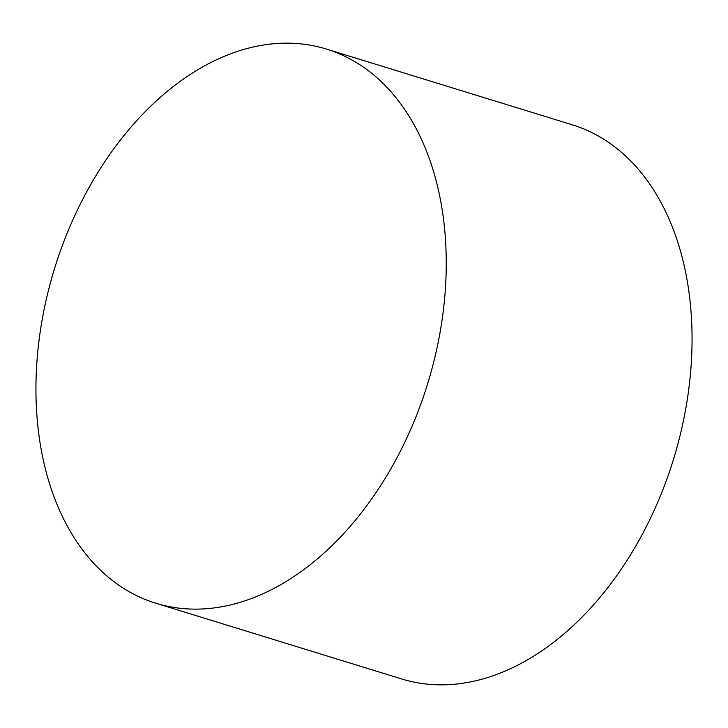 <?xml version="1.0" encoding="UTF-8"?>
<svg xmlns="http://www.w3.org/2000/svg" width="728" height="728" viewBox="0 0 728 728"><rect width="100%" height="100%" fill="white"/><g stroke="black" fill="none" stroke-linecap="round" stroke-linejoin="round"><path stroke-width="1.09" d="M326.426 49.076L572.244 124.788A289.908 195.213 107.1 0 1 691.6 320.538A289.908 195.213 107.1 0 1 401.574 678.924L155.756 603.212A289.908 195.213 -72.9 0 0 445.791 244.826A289.908 195.213 -72.9 0 0 326.426 49.076A289.908 195.213 -72.9 0 0 36.4 407.462A289.908 195.213 -72.9 0 0 155.756 603.212"/></g></svg>
